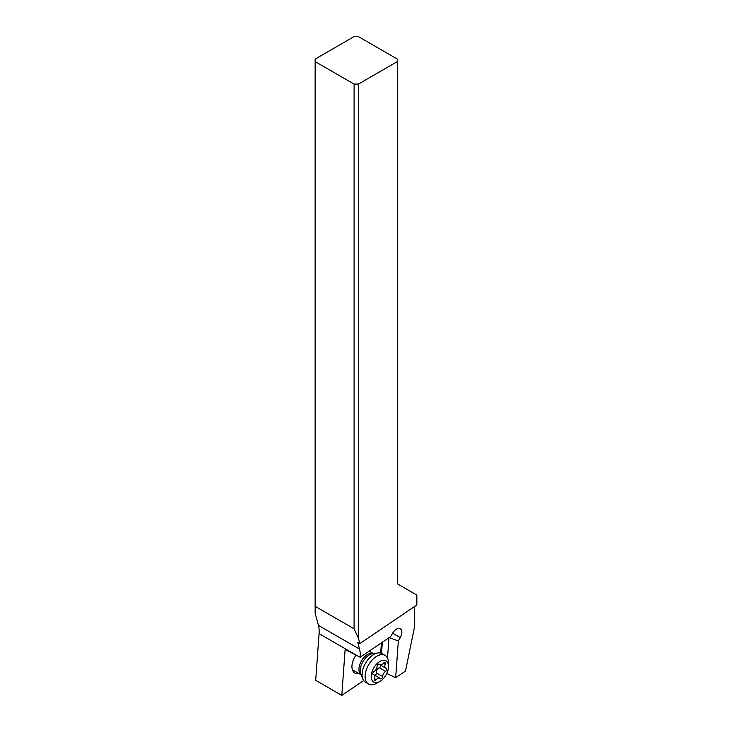 <?xml version="1.0" encoding="UTF-8"?>
<svg xmlns="http://www.w3.org/2000/svg" width="732" height="732" viewBox="0 0 732 732"><rect width="100%" height="100%" fill="white"/><g stroke="black" fill="none" stroke-linecap="round" stroke-linejoin="round"><path stroke-width="1.1" d="M319.079 633.647L315.693 680.33L341.789 695.4L345.083 650.007L345.559 649.723L358.762 656.558L319.079 633.647A30.607 17.669 -60 0 0 318.429 625.384L359.54 649.119L357.728 642.348L359.888 643.593L358.424 638.13L358.424 84.079L354.096 84.079L315.144 61.589L315.144 59.091L354.096 36.6L358.424 36.6L397.375 59.091L397.375 61.589L358.424 84.079M315.144 61.589L315.144 613.142L318.429 625.384M397.375 61.589L397.375 583.825L416.856 595.07L416.856 604.952L359.888 643.593M414.687 606.425L414.687 626.125L405.501 671.043L395.664 677.713L398.336 640.976L400.294 637.59A7.649 4.419 120 0 0 400.294 628.761A7.649 4.419 120 0 0 396.46 629.136A7.649 4.419 120 0 0 392.636 633.171L390.687 636.566L360.208 657.235A30.607 17.669 120 0 0 359.54 649.119M360.208 657.235L358.762 656.558M363.667 680.559L341.789 695.4M355.908 655.232A13.771 7.951 120 0 0 351.927 666.596A13.771 7.951 120 0 0 358.698 673.394M370.941 652.194A13.771 7.951 120 0 0 370.127 650.51M398.336 640.976L389.214 637.563M388.967 637.728L387.493 658.068M386.761 673.477L395.664 677.713M315.144 606.316L354.096 628.806L358.424 638.13M354.096 628.806L354.096 84.079M385.078 655.405L382.049 653.658A16.525 9.543 120 0 0 377.959 652.953A16.525 9.543 120 0 0 365.524 663.201A16.525 9.543 120 0 0 362.871 679.086A16.525 9.543 120 0 0 365.524 682.279L368.553 684.027A16.525 9.543 -60 0 1 368.553 664.949A16.525 9.543 -60 0 1 385.078 655.405A16.525 9.543 -60 0 1 388.5 662.972L388.5 666.468A12.243 7.064 -60 0 1 385.965 675.005A12.243 7.064 -60 0 1 379.844 681.465A12.243 7.064 -60 0 1 371.847 679.909A12.243 7.064 -60 0 1 373.723 667.932A12.243 7.064 -60 0 1 383.156 660.319A12.243 7.064 -60 0 1 388.5 666.468M379.844 681.465L376.815 683.212A16.525 9.543 -60 0 1 368.553 684.027M374.51 678.72A1.784 1.034 120 0 0 374.72 680.357A1.784 1.034 120 0 0 376.239 679.708A4.236 2.443 -60 0 1 379.835 678.189A4.236 2.443 -60 0 1 380.311 678.619A1.784 1.034 120 0 0 380.503 678.802A1.784 1.034 120 0 0 382.287 677.768A1.784 1.034 120 0 0 382.662 676.533A4.236 2.443 -60 0 1 383.541 673.596A4.236 2.443 -60 0 1 385.645 671.372A1.784 1.034 120 0 0 386.523 670.43A1.784 1.034 120 0 0 386.523 668.371A1.784 1.034 120 0 0 386.276 668.289A4.236 2.443 -60 0 1 385.663 668.096A4.236 2.443 -60 0 1 385.178 664.217A1.784 1.034 120 0 0 384.977 662.579A1.784 1.034 120 0 0 383.458 663.219A4.236 2.443 -60 0 1 379.853 664.738A4.236 2.443 -60 0 1 379.386 664.308A1.784 1.034 120 0 0 379.185 664.134A1.784 1.034 120 0 0 377.401 665.159A1.784 1.034 120 0 0 377.035 666.404A4.236 2.443 -60 0 1 376.157 669.332A4.236 2.443 -60 0 1 374.052 671.564A1.784 1.034 120 0 0 373.164 672.498A1.784 1.034 120 0 0 373.164 674.565A1.784 1.034 120 0 0 373.421 674.648A4.236 2.443 -60 0 1 374.025 674.84A4.236 2.443 -60 0 1 374.51 678.72L376.239 679.708M379.13 664.327L385.663 668.096M385.645 671.372L379.313 667.712L380.42 666.907L380.722 665.242M379.313 667.712C377.062 668.709 376.065 670.43 376.33 672.882L376.074 674.465L374.894 675.334M381.418 642.852L380.677 653.09M382.333 642.229L381.518 653.383M400.294 637.59L392.636 633.18M352.394 669.753L361.114 674.785A12.243 7.064 -60 0 1 361.489 660.868A12.243 7.064 -60 0 1 373.311 653.594M377.959 652.953L372.597 653.685A12.902 7.448 120 0 0 362.898 661.682A12.902 7.448 120 0 0 360.821 674.081L362.871 679.086M373.421 674.648L372.963 674.382M379.386 664.308L378.929 664.052M385.178 664.217L383.458 663.219M382.662 676.533L376.33 672.882M369.166 651.16L373.357 653.584M379.835 678.189L374.043 674.84M374.025 674.84L372.853 674.163M379.853 664.738L378.682 664.07"/></g></svg>
